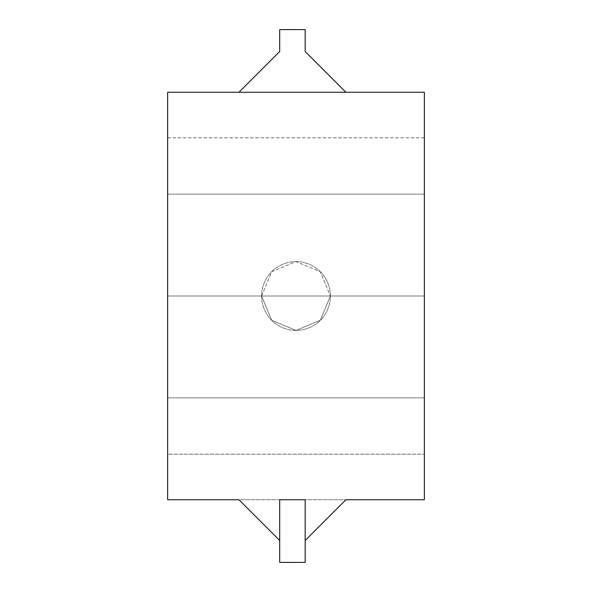 <?xml version="1.0" encoding="UTF-8"?>
<svg xmlns="http://www.w3.org/2000/svg" width="592" height="592" viewBox="0 0 592 592"><rect width="100%" height="100%" fill="white"/><g stroke="black" fill="none" stroke-linecap="round" stroke-linejoin="round"><path stroke-width="0.44" stroke-dasharray="2.96 2.22" d="M305.169 562.4L279.698 562.4L305.169 562.4L305.169 540.496L345.92 499.744L238.953 499.744L279.698 540.496L279.698 562.4L279.698 540.496L238.953 499.744L345.92 499.744L305.169 540.496L305.169 562.4M261.62 296L271.691 271.691L296 261.62L320.309 271.691L330.38 296L320.309 271.691L296 261.62L271.691 271.691L261.62 296L271.691 320.309L296 330.38L320.309 320.309L330.38 296L320.309 320.309L296 330.38L271.691 320.309L261.62 296A34.38 34.38 0 0 0 296 330.38A34.38 34.38 0 0 0 330.38 296A34.38 34.38 0 0 0 296 261.62A34.38 34.38 0 0 0 261.62 296A34.38 34.38 0 0 0 296 330.38A34.38 34.38 0 0 0 330.38 296A34.38 34.38 0 0 0 296 261.62A34.38 34.38 0 0 0 261.62 296M167.64 137.81L424.36 137.81L424.36 397.876L167.64 397.876L167.64 194.124L424.36 194.124L167.64 194.124L167.64 397.876L167.64 194.124L167.64 296L424.36 296L424.36 397.876L424.36 194.124L424.36 296L167.64 296L167.64 194.124L424.36 194.124L424.36 397.876L424.36 194.124L167.64 194.124L167.64 92.256L424.36 92.256L167.64 92.256L167.64 397.876L424.36 397.876L424.36 499.744L424.36 397.876L167.64 397.876L167.64 296L424.36 296L167.64 296L167.64 499.744L424.36 499.744L167.64 499.744L167.64 454.19L424.36 454.19L167.64 454.19L167.64 397.876L424.36 397.876L424.36 92.256L424.36 137.81L167.64 137.81M279.698 29.6L305.169 29.6L305.169 51.504L305.169 29.6L279.698 29.6L279.698 51.504L238.953 92.256L345.92 92.256L238.953 92.256L279.698 51.504L279.698 29.6M305.169 51.504L345.92 92.256L305.169 51.504M424.36 194.124L167.64 194.124M167.64 397.876L424.36 397.876"/><path stroke-width="0.89" d="M279.698 562.4L305.169 562.4L305.169 540.496L305.169 562.4L279.698 562.4L279.698 499.744L305.169 499.744L305.169 540.496L305.169 499.744L279.698 499.744L279.698 562.4M305.169 29.6L279.698 29.6L279.698 51.504L279.698 29.6L305.169 29.6L305.169 51.504L305.169 29.6M305.169 51.504L345.92 92.256L424.36 92.256L238.953 92.256L279.698 51.504L238.953 92.256L345.92 92.256L305.169 51.504M424.36 499.744L424.36 92.256L424.36 499.744L345.92 499.744L305.169 540.496L345.92 499.744L424.36 499.744M167.64 92.256L167.64 499.744L167.64 92.256L238.953 92.256L167.64 92.256M238.953 499.744L167.64 499.744L238.953 499.744L279.698 540.496L238.953 499.744"/></g></svg>
